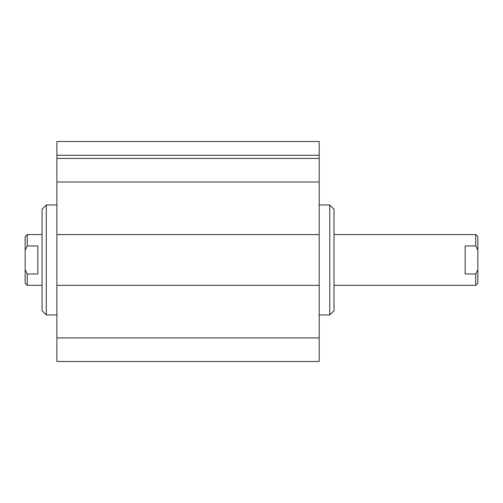 <?xml version="1.0" encoding="UTF-8"?>
<svg xmlns="http://www.w3.org/2000/svg" width="503" height="503" viewBox="0 0 503 503"><rect width="100%" height="100%" fill="white"/><g stroke="black" fill="none" stroke-linecap="round" stroke-linejoin="round"><path stroke-width="0.75" d="M319.191 204.96L329.773 204.96L329.773 314.96L319.191 314.96M329.773 314.96L333.998 310.735L333.998 209.191L329.773 204.96M46.301 314.96L46.301 204.96L42.076 209.191L42.076 310.735L46.301 314.96L56.883 314.96M56.883 361.5L56.883 141.5L319.191 141.5L319.191 361.5L56.883 361.5M319.191 337.922L56.883 337.922M319.191 285.346L56.883 285.346M319.191 234.574L56.883 234.574M319.191 182.004L56.883 182.004M319.191 158.42L56.883 158.42M465.156 245.929L475.737 245.929L477.85 250.268L477.85 269.658L475.737 273.997L465.156 273.997L465.156 245.929M477.85 250.268L477.85 236.693L475.737 234.574L475.737 245.929M475.737 273.997L475.737 285.346L477.85 283.233L477.85 269.658M37.844 245.929L37.844 273.997L27.263 273.997L25.15 269.658L25.15 250.268L27.263 245.929L37.844 245.929M27.263 245.929L27.263 234.574L42.076 234.574M42.076 285.346L27.263 285.346L27.263 273.997M27.263 234.574L25.15 236.693L25.15 250.268M25.15 269.658L25.15 283.233L27.263 285.346M319.191 155.289L56.883 155.289M56.883 204.96L46.301 204.96M475.737 234.574L333.998 234.574M475.737 285.346L333.998 285.346"/></g></svg>
